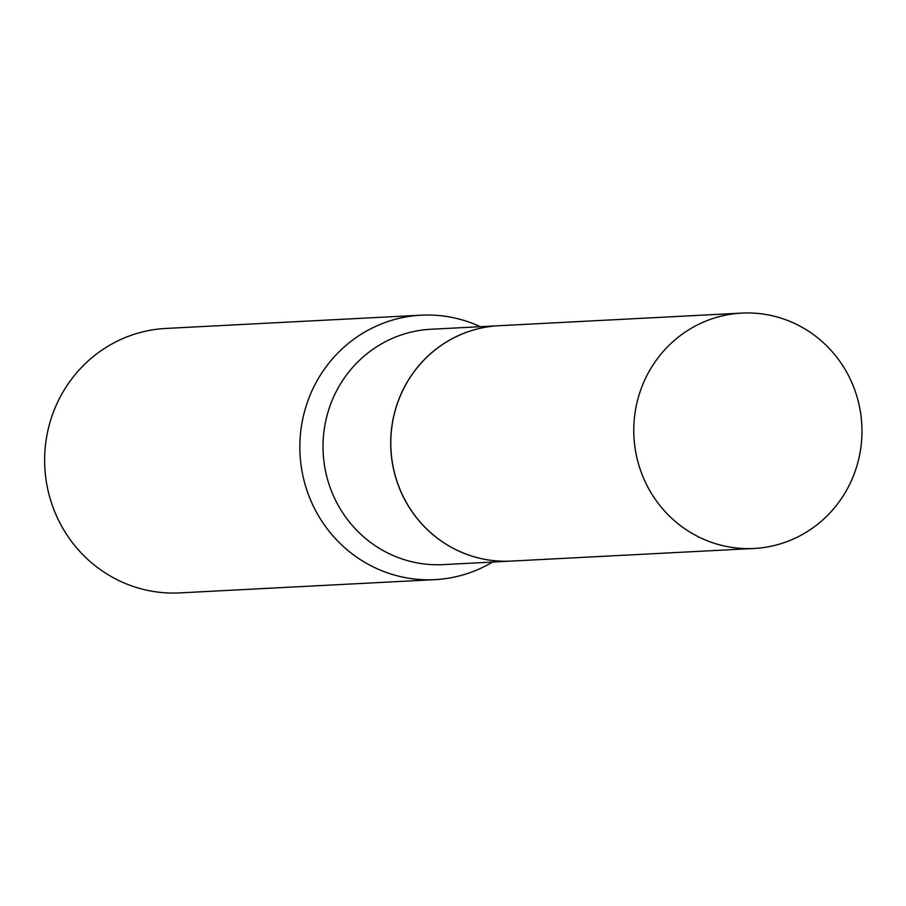 <?xml version="1.0" encoding="UTF-8"?>
<svg xmlns="http://www.w3.org/2000/svg" width="906" height="906" viewBox="0 0 906 906"><rect width="100%" height="100%" fill="white"/><g stroke="black" fill="none" stroke-linecap="round" stroke-linejoin="round"><path stroke-width="1.36" d="M860.7 413.623A117.837 114.088 -93 0 1 753.985 548.47A117.837 114.088 -93 0 1 635.049 447.96A117.837 114.088 -93 0 1 741.765 313.102A117.837 114.088 -93 0 1 860.7 413.623M753.985 548.47L511.007 561.097A117.837 114.088 -93 0 1 392.072 460.588A117.837 114.088 -93 0 1 498.776 325.73A117.837 114.088 -93 0 0 498.696 325.741L430.996 329.252A117.837 114.088 -93 0 0 420.112 330.362A117.837 114.088 -93 0 0 323.601 458.493A117.837 114.088 -93 0 0 443.227 564.619L510.927 561.097A117.837 114.088 -93 0 1 391.301 454.982A117.837 114.088 -93 0 1 487.802 326.84A117.837 114.088 -93 0 1 498.696 325.741M492.524 562.06A132.401 128.188 -93 0 1 447.156 578.39A132.401 128.188 -93 0 1 434.914 579.636L179.705 592.898A132.401 128.188 -93 0 1 45.3 473.657A132.401 128.188 -93 0 1 153.726 329.682A132.401 128.188 -93 0 1 165.968 328.436L421.177 315.186A132.401 128.188 -93 0 1 480.293 326.692M434.914 579.636A132.401 128.188 -93 0 1 300.509 460.395A132.401 128.188 -93 0 1 408.934 316.432A132.401 128.188 -93 0 1 421.177 315.186M741.765 313.102L498.776 325.73"/></g></svg>

